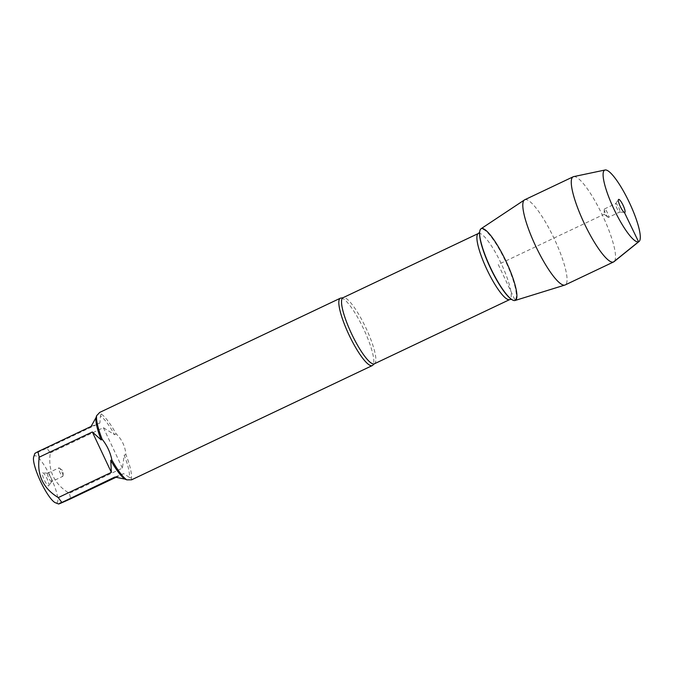 <?xml version="1.0" encoding="UTF-8"?>
<svg xmlns="http://www.w3.org/2000/svg" width="674" height="674" viewBox="0 0 674 674"><rect width="100%" height="100%" fill="white"/><g stroke="black" fill="none" stroke-linecap="round" stroke-linejoin="round"><path stroke-width="0.51" stroke-dasharray="3.37 2.53" d="M341.288 298.051A37.281 7.877 -115.4 0 1 363.429 328.516A37.281 7.877 -115.4 0 1 373.034 364.92M131.59 479.812L131.371 478.102A37.281 7.877 64.6 0 0 125.903 454.588C125.246 446.466 121.986 439.524 116.113 433.786A37.281 7.877 64.6 0 0 101.176 413.937L99.735 412.412M33.7 456.913A26 5.493 -115.4 0 1 34.593 455.809A26 5.493 -115.4 0 1 51.89 479.736A26 5.493 -115.4 0 1 55.47 502.779M37.98 451.647C32.049 454.723 34.989 453.585 46.809 448.235A35.789 7.566 -115.4 0 1 50.314 452.886C47.778 470.595 54.122 484.067 69.338 493.309A35.789 7.566 -115.4 0 1 70.618 498.819M50.314 452.886L103.392 427.695L114.605 434.738A35.789 7.566 64.6 0 0 100.451 415.934L99.887 423.045L46.809 448.235M115.945 477.31L123.696 473.628L129.374 477.394A35.789 7.566 64.6 0 0 124.193 455.11L122.415 468.118L69.338 493.309M101.176 413.937L100.451 415.934M114.605 434.738L116.113 433.786M129.374 477.394L131.371 478.102M125.903 454.588L124.193 455.11M48.73 485.87A7.22 1.525 64.6 0 0 48.907 485.727A7.22 1.525 64.6 0 0 47.037 478.683A7.22 1.525 64.6 0 0 42.757 472.777A7.22 1.525 64.6 0 0 44.063 479.526A7.22 1.525 64.6 0 0 48.73 485.87M122.415 468.118L103.392 427.695M114.866 477.04L123.696 473.628M99.887 423.045L91.057 426.457M51.561 481.691A4.659 0.986 -115.4 0 1 48.671 477.866A4.659 0.986 -115.4 0 1 47.576 473.266A4.659 0.986 -115.4 0 1 47.711 473.249A4.659 0.986 -115.4 0 1 50.466 477.057A4.659 0.986 -115.4 0 1 51.671 481.598A4.659 0.986 -115.4 0 1 51.578 481.683A4.659 0.986 -115.4 0 1 51.561 481.691L62.884 476.316A4.659 0.986 -115.4 0 1 62.867 476.324A4.659 0.986 -115.4 0 1 59.978 472.499A4.659 0.986 -115.4 0 1 58.882 467.899A4.659 0.986 -115.4 0 1 58.899 467.891A4.659 0.986 -115.4 0 1 59.363 468.051A4.659 0.986 -115.4 0 1 61.772 471.69A4.659 0.986 -115.4 0 1 63.07 475.852A4.659 0.986 -115.4 0 1 62.884 476.316M481.009 228.772A39.707 8.391 -115.4 0 1 481.354 228.587A39.707 8.391 -115.4 0 1 506.107 261.487A39.707 8.391 -115.4 0 1 515.172 300.444M524.717 199.782A47.138 9.958 -115.4 0 1 524.861 199.723A47.138 9.958 -115.4 0 1 554.087 238.436A47.138 9.958 -115.4 0 1 565.141 284.959M573.658 176.622A47.138 9.958 -115.4 0 1 602.388 215.099A47.138 9.958 -115.4 0 1 614.031 261.681M608.462 217.373A4.659 0.986 -115.4 0 1 607.999 217.222A4.659 0.986 -115.4 0 1 605.589 213.582A4.659 0.986 -115.4 0 1 604.292 209.412A4.659 0.986 -115.4 0 1 604.477 208.948A4.659 0.986 -115.4 0 1 607.367 212.731A4.659 0.986 -115.4 0 1 608.47 217.365A4.659 0.986 -115.4 0 1 608.462 217.373L619.777 211.998A4.659 0.986 -115.4 0 1 619.65 212.024A4.659 0.986 -115.4 0 1 616.887 208.215A4.659 0.986 -115.4 0 1 615.691 203.666A4.659 0.986 -115.4 0 1 615.783 203.582A4.659 0.986 -115.4 0 1 618.673 207.373A4.659 0.986 -115.4 0 1 619.777 211.998A4.659 0.986 -115.4 0 1 619.768 212.007M564.997 285.018L515.172 300.444L498.263 264.52L604.098 214.281L608.462 217.373L619.768 212.007L624.394 212.428M374.382 363.8A36.581 7.734 64.6 0 0 365.687 327.446A36.581 7.734 64.6 0 0 343.015 297.714M478.371 233.474A36.581 7.734 -115.4 0 1 501.035 263.205A36.581 7.734 -115.4 0 1 509.738 299.559M511.423 299.281L510.732 298.776A39.143 8.273 64.6 0 0 514.633 300.065A39.143 8.273 64.6 0 0 502.248 254.696A39.143 8.273 64.6 0 0 479.61 233.196L479.644 232.345M47.711 473.249L42.757 472.777M51.671 481.598L48.907 485.727M47.576 473.266L58.882 467.899M63.07 475.852L63.255 470.983L59.363 468.051M604.292 209.412L604.098 214.281L607.999 217.222M604.477 208.948L615.783 203.582M619.65 212.024L624.604 212.487M615.691 203.666L618.454 199.538"/><path stroke-width="1.01" d="M340.437 298.169A37.281 7.877 -115.4 0 1 341.288 298.051L343.015 297.714A36.581 7.734 64.6 0 0 351.592 333.815A36.581 7.734 64.6 0 0 374.272 363.85A36.581 7.734 64.6 0 0 374.382 363.8L373.034 364.92A37.281 7.877 -115.4 0 1 372.292 365.569A37.281 7.877 -115.4 0 1 372.183 365.62A37.281 7.877 -115.4 0 1 349.065 335.003A37.281 7.877 -115.4 0 1 340.328 298.22A37.281 7.877 -115.4 0 1 340.437 298.169M99.735 412.412L96.635 415.698A37.281 7.877 64.6 0 0 102.103 439.204C107.014 445.312 110.275 452.246 111.892 460.013A37.281 7.877 64.6 0 0 126.83 479.863L131.59 479.812L372.292 365.569M58.68 504.009L55.47 502.779A26 5.493 -115.4 0 1 51.098 498.954A26 5.493 -115.4 0 1 38.224 476.139A26 5.493 -115.4 0 1 33.7 456.913L34.863 453.391L37.98 451.647L91.057 426.457L95.994 417.653A35.789 7.566 64.6 0 0 101.176 439.928L92.338 431.967L39.261 457.157A35.789 7.566 -115.4 0 1 37.98 451.647M115.945 477.31L70.618 498.819C58.79 504.177 55.849 505.315 61.789 502.24A35.789 7.566 -115.4 0 1 58.284 497.581C43.069 488.347 36.733 474.867 39.261 457.157M58.68 504L114.866 477.04L124.926 479.113A35.789 7.566 64.6 0 1 110.763 460.308L111.892 460.013M58.284 497.581L111.362 472.39L110.763 460.308M95.994 417.653L96.635 415.698M102.103 439.204L101.176 439.928M126.83 479.863L124.926 479.113M515.172 300.444A39.707 8.391 64.6 0 0 502.602 254.418A39.707 8.391 64.6 0 0 479.635 232.597A39.707 8.391 64.6 0 0 490.68 268.117A39.707 8.391 64.6 0 0 511.212 299.13A39.707 8.391 64.6 0 0 515.172 300.444A39.707 8.391 -115.4 0 1 515.054 300.486A39.707 8.391 -115.4 0 1 490.68 268.117A39.707 8.391 -115.4 0 1 481.009 228.772L524.456 199.934A47.138 9.958 -115.4 0 1 524.717 199.782L573.178 176.782A47.138 9.958 -115.4 0 1 573.321 176.723A47.138 9.958 -115.4 0 1 573.658 176.622L605.109 169.991A39.631 8.374 64.6 0 0 604.831 170.075A39.631 8.374 64.6 0 0 614.435 210.145A39.631 8.374 64.6 0 0 639.053 241.511A39.631 8.374 64.6 0 0 629.263 202.343A39.631 8.374 64.6 0 0 605.109 169.991M92.338 431.967L111.362 472.39M639.053 241.511L614.031 261.681A47.138 9.958 -115.4 0 1 613.601 261.95L565.141 284.959A47.138 9.958 -115.4 0 1 564.997 285.018A47.138 9.958 -115.4 0 1 564.854 285.068A47.138 9.958 -115.4 0 1 535.931 246.642A47.138 9.958 -115.4 0 1 524.456 199.934M613.601 261.95A47.138 9.958 -115.4 0 1 584.392 223.642A47.138 9.958 -115.4 0 1 573.178 176.782M618.622 199.394A7.22 1.525 64.6 0 0 618.454 199.538A7.22 1.525 64.6 0 0 620.324 206.589A7.22 1.525 64.6 0 0 624.604 212.487A7.22 1.525 64.6 0 0 624.773 212.47A7.22 1.525 64.6 0 0 623.13 205.376A7.22 1.525 64.6 0 0 618.622 199.394M624.394 212.428L638.573 241.789L613.458 262.017L564.997 285.018M374.382 363.8L509.738 299.559A36.581 7.734 -115.4 0 1 509.628 299.61A36.581 7.734 -115.4 0 1 486.948 269.575A36.581 7.734 -115.4 0 1 478.371 233.474L479.736 232.151M479.635 232.597L479.61 233.196A39.143 8.273 64.6 0 0 490.504 268.201A39.143 8.273 64.6 0 0 510.732 298.776L511.212 299.13M340.328 298.22L99.617 412.463M343.015 297.714L478.371 233.474M509.738 299.559L511.625 299.332M515.054 300.486L564.854 285.068"/></g></svg>
